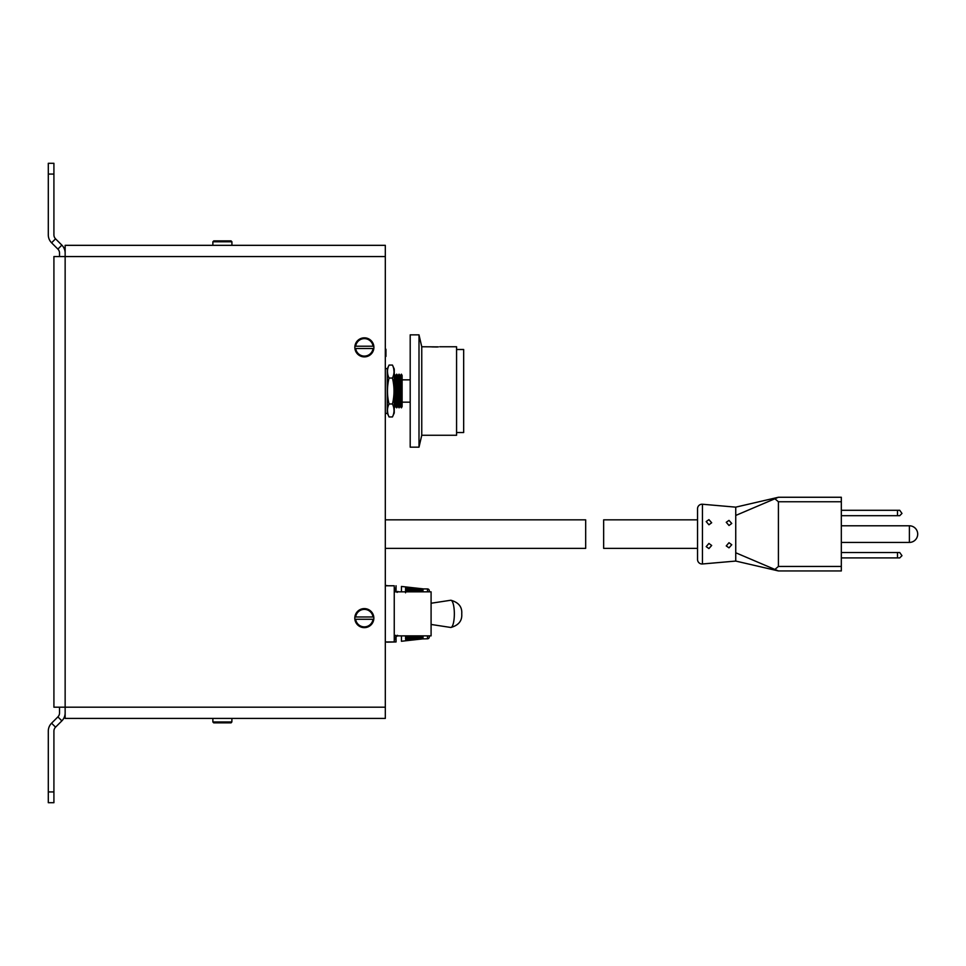 <?xml version="1.0" encoding="UTF-8"?>
<svg xmlns="http://www.w3.org/2000/svg" width="966" height="966" viewBox="0 0 966 966"><rect width="100%" height="100%" fill="white"/><g stroke="black" fill="none" stroke-linecap="round" stroke-linejoin="round"><path stroke-width="1.45" d="M65.145 253.08A11.23 11.23 0 0 0 61.86 245.135L55.557 238.831A5.615 5.615 0 0 1 53.915 234.871L53.915 163.29L48.3 163.29L48.3 234.871A11.23 11.23 0 0 0 51.584 242.804L57.888 249.107A5.615 5.615 0 0 1 59.53 253.08L59.53 256.558M59.53 707.197L59.53 712.92A5.615 5.615 0 0 1 57.888 716.893L51.584 723.196A11.23 11.23 0 0 0 48.3 731.129L48.3 791.927L53.915 791.927L53.915 731.129A5.615 5.615 0 0 1 55.557 727.169L61.86 720.865A11.23 11.23 0 0 0 65.145 712.92M48.3 791.927L48.3 802.71L53.915 802.71L53.915 791.927M385.313 256.558L65.145 256.558L65.145 718.426L385.313 718.426L385.313 245.328L65.145 245.328L65.145 256.558L53.915 256.558L53.915 707.197L385.313 707.197M385.313 548.374L585.674 548.374L585.674 519.841L385.313 519.841M697.549 519.841L697.549 548.374L603.653 548.374L603.653 519.841L697.549 519.841L697.549 508.708L697.549 559.507A4.492 4.492 0 0 0 702.439 563.975L735.742 561.065L778.415 570.942L841.326 570.942L841.326 566.45L778.415 566.45L774.889 569.445L778.415 570.942M708.923 548.567L706.194 546.635L708.923 543.435L711.676 545.464L708.923 548.567M728.992 547.843L726.251 545.923L728.992 542.711L731.745 544.752L728.992 547.843M735.742 534.101L735.742 561.065L702.439 563.975L702.439 504.24L735.742 507.15L735.742 534.101M708.923 524.779L706.194 521.568L708.923 519.648L711.676 522.751L708.923 524.779M728.992 525.492L726.251 522.292L728.992 520.372L731.745 523.463L728.992 525.492M841.326 501.752L778.415 501.752L774.889 498.77L778.415 497.261L841.326 497.261L841.326 566.45M841.326 515.687L899.732 515.687L901.978 513.441L899.732 510.29L841.326 510.29M778.415 501.752L778.415 566.45M841.326 557.913L899.732 557.913L901.978 555.667L899.732 552.528L841.326 552.528M841.326 542.421L909.392 542.421L909.392 525.794L841.326 525.794M897.486 515.687L897.486 510.29M774.889 569.445L735.742 552.769M774.889 498.77L735.742 515.446M897.486 552.528L897.486 557.913M735.742 518.005L735.742 516.073M697.549 508.708A4.492 4.492 0 0 1 702.439 504.24L735.742 507.15L778.415 497.261M394.249 591.844L431.09 591.844L431.09 635.87L394.249 635.87M385.313 585.77L394.249 585.77L394.249 641.931L385.313 641.931M431.09 603.243L450.687 600.26A13.609 3.526 90 0 1 450.905 600.248A13.609 3.526 90 0 1 454.346 613.857A13.609 3.526 90 0 1 450.905 627.465A13.609 3.526 90 0 1 450.687 627.453L431.09 624.459M387.064 585.553L385.313 585.553M387.064 641.931L385.313 642.161M387.064 641.955L396.048 641.955L387.064 642.161M394.249 589.006L396.048 589.006L396.048 585.758M396.048 589.006L396.048 590.033L394.249 590.033M396.048 591.844L396.048 590.033M394.249 637.681L396.048 637.681L396.048 635.87M396.048 637.681L396.048 638.707L394.249 638.707M396.048 641.955L396.048 638.707M394.249 639.552L396.048 639.552M394.249 588.161L396.048 588.161M439.747 346.758L456.568 346.758L456.568 435.268L421.756 435.268L421.756 346.758L438.395 346.879M421.756 435.268L419.002 447.173L410.2 447.173L410.2 334.852L419.002 334.852L421.756 346.758M456.568 349.499L463.668 349.499L463.668 432.526L456.568 432.526M438.298 346.891L436.837 346.975M436.765 346.975L431.79 346.903M419.002 447.173L419.002 334.852M421.321 437.175L421.007 438.455M415.018 639.094L427.503 638.792A1.799 1.799 0 0 0 429.29 636.992L429.29 635.87M427.503 591.844L427.503 588.922A1.799 1.799 0 0 1 429.29 590.721L429.29 591.844M427.503 588.922L423.011 588.922M423.011 638.828L401.445 641.267L401.445 635.87M405.551 586.917L423.011 588.849L401.445 586.447L401.445 591.844M423.011 588.849L423.011 589.477L411.226 588.632M423.011 589.441L405.551 587.57L423.011 589.9L405.551 589.151M423.011 590.335L405.551 588.548L405.551 589.224L423.011 591.011L423.011 591.844L405.551 590.516M423.011 635.87L423.011 636.739L422.999 635.99L405.551 637.729L405.551 638.514L423.011 636.775L405.551 637.922M423.011 636.775L423.011 637.826L405.551 639.142L423.011 637.874L407.29 638.949M423.011 637.874L423.011 638.526M423.011 638.864L405.551 640.796L422.359 638.828M423.011 638.574L405.551 640.47L422.999 638.478M416.877 635.87L405.551 636.92L406.312 635.87M405.551 592.81L405.551 591.735L406.795 591.844M416.08 591.844L405.551 590.83L405.551 589.948L423.011 591.627M423.011 589.175L418.725 588.705M405.551 636.377L413.194 635.87M212.87 718.426L212.87 721.964L213.727 722.858L212.943 721.964L213.727 722.858L231.079 722.858L213.727 722.858L231.079 722.858L231.852 721.964L212.943 721.964M231.925 718.426L231.852 721.964M212.87 245.328L212.87 241.79L231.852 241.79L231.079 240.896L213.727 240.896L212.943 241.79M231.925 245.328L231.925 241.79L231.079 240.896L213.727 240.896L231.079 240.896M373.782 619.278A9.527 9.527 0 0 0 364.327 608.604A9.527 9.527 0 0 0 354.872 616.972L373.782 616.972L354.872 616.972A9.527 9.527 0 0 0 364.327 627.646A9.527 9.527 0 0 0 373.782 619.278L354.872 619.278L373.782 619.278M373.83 348.509A9.527 9.527 0 0 0 364.375 337.834A9.527 9.527 0 0 0 354.92 346.214L373.83 346.214L354.92 346.214A9.527 9.527 0 0 0 364.375 356.889A9.527 9.527 0 0 0 373.83 348.509L354.92 348.509L373.83 348.509A9.527 9.527 0 0 1 354.92 348.509M401.361 374.156L402.11 375.412L402.11 406.601L401.361 407.857L401.361 374.156L400.371 375.955L400.371 406.07L401.361 407.857M399.043 407.857L398.04 406.07L398.04 375.955L399.043 374.156L399.043 407.857L400.371 406.07M396.724 407.857L395.722 406.07L395.722 375.955L396.724 374.156L396.724 407.857L398.04 406.07M394.249 374.434L394.406 407.857L395.722 406.07M385.313 349.221L385.941 349.221L385.941 356.43L385.313 356.43M385.941 349.571L385.313 349.571M385.313 368.541L387.245 368.541L387.245 413.472L385.313 413.472M392.45 365.063L394.249 369.024L394.249 412.989L392.45 416.95C394.539 412.651 394.539 408.328 392.45 403.981C394.539 395.335 394.539 386.69 392.45 378.044C394.539 373.745 394.539 369.423 392.45 365.063L389.044 365.063C386.955 369.362 386.955 373.685 389.044 378.044C386.955 386.69 386.955 395.335 389.044 403.981C386.955 408.268 386.955 412.591 389.044 416.95L387.245 412.989M387.245 369.024L389.044 365.063M392.45 416.95L389.044 416.95M392.45 403.981L389.044 403.981M393.766 407.857L394.031 410.465M387.777 413.279L387.463 410.465M393.717 368.746L394.031 371.548M387.728 374.156L387.463 371.548M392.45 378.044L389.044 378.044M51.584 723.196L55.557 727.169M57.888 716.893L61.86 720.865M57.888 249.107L61.86 245.135M51.584 242.804L55.557 238.831M48.3 174.073L53.915 174.073M394.249 638.369L396.048 638.369M394.249 589.345L396.048 589.345M427.503 638.792L427.503 635.87M373.009 616.972A8.754 8.754 0 0 0 355.657 616.972M355.657 619.278A8.754 8.754 0 0 0 373.009 619.278M373.045 346.214A8.754 8.754 0 0 0 355.693 346.214M355.693 348.509A8.754 8.754 0 0 0 373.045 348.509M909.392 542.421A8.308 8.308 0 0 0 917.7 534.101A8.308 8.308 0 0 0 909.392 525.794M450.905 627.465C458.681 625.268 462.291 620.727 461.736 613.857C462.291 606.974 458.681 602.446 450.905 600.248M397.533 635.29L396.905 636.304M396.386 636.304L395.746 635.29M397.159 592.412L397.787 591.397M402.11 402.17L410.2 402.17M395.722 375.955L394.406 374.156M398.04 375.955L396.724 374.156M400.371 375.955L399.043 374.156M402.11 379.843L410.2 379.843"/></g></svg>
